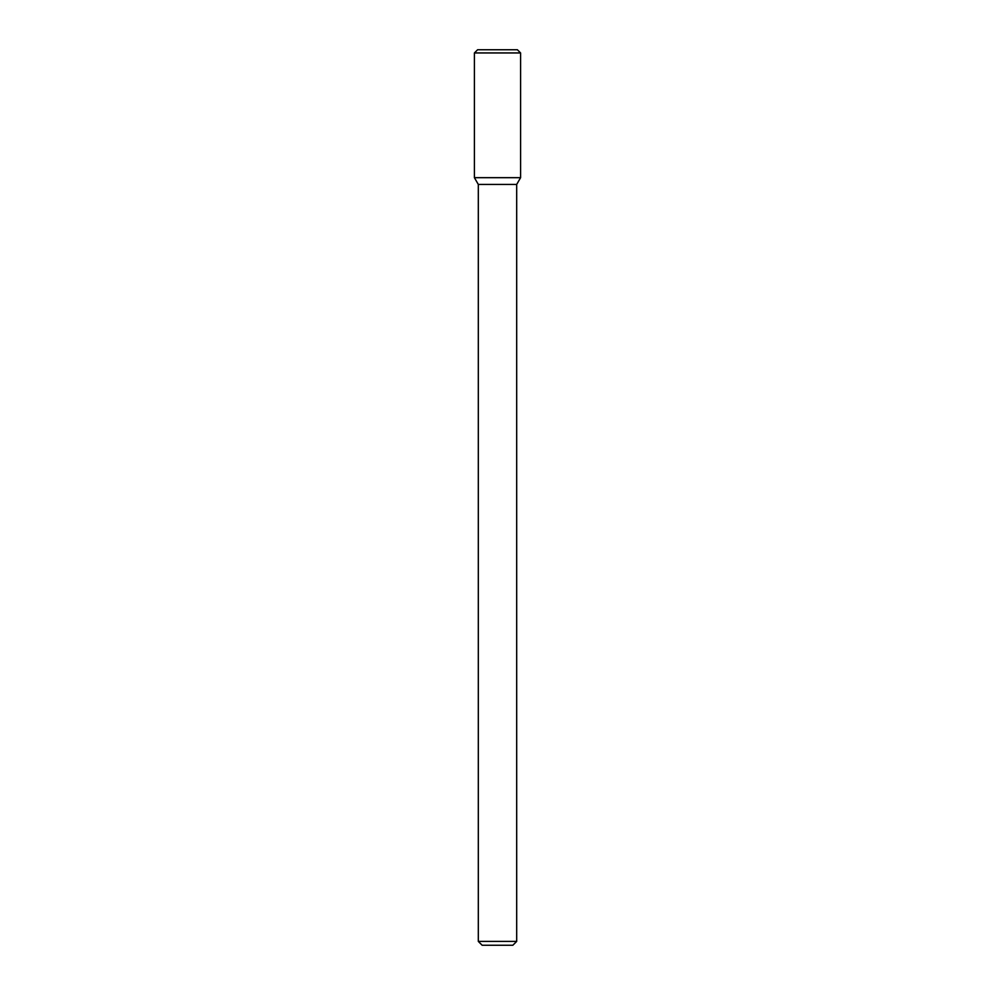 <?xml version="1.0" encoding="UTF-8"?>
<svg xmlns="http://www.w3.org/2000/svg" width="995" height="995" viewBox="0 0 995 995"><rect width="100%" height="100%" fill="white"/><g stroke="black" fill="none" stroke-linecap="round" stroke-linejoin="round"><path stroke-width="1.49" d="M474.404 177.682L478.309 184.436L497.5 184.436L478.309 184.436L478.309 941.407L497.5 941.407L478.309 941.407L482.152 945.25L497.5 945.25L482.152 945.25L478.309 941.407L478.309 184.436L474.404 177.682L520.596 177.682L520.596 52.946L474.404 52.946L474.404 177.682L520.596 177.682L516.691 184.436L520.596 177.682M497.5 184.436L516.691 184.436L497.5 184.436M497.5 941.407L516.691 941.407L516.691 184.436L516.691 941.407L497.5 941.407M497.5 945.25L512.848 945.25L516.691 941.407L512.848 945.25L497.5 945.25M474.404 52.946L477.612 49.75L517.388 49.75L520.596 52.946"/></g></svg>
